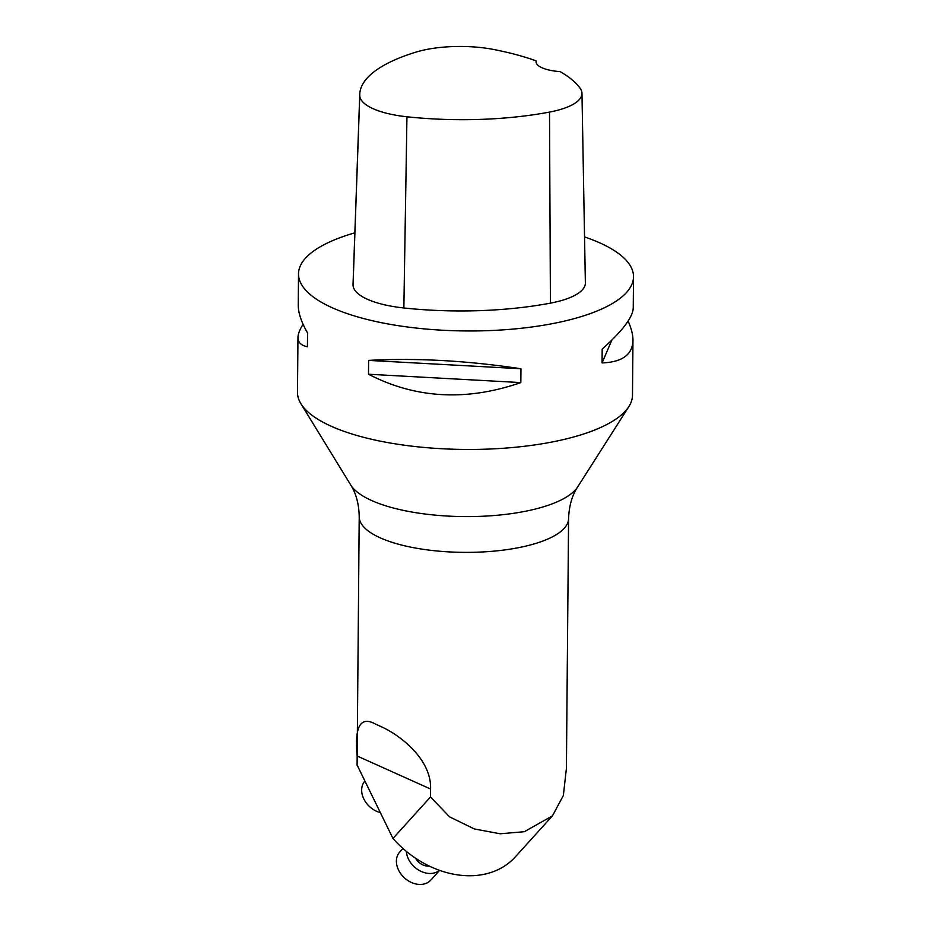 <?xml version="1.0" encoding="UTF-8"?>
<svg xmlns="http://www.w3.org/2000/svg" width="931" height="931" viewBox="0 0 931 931"><rect width="100%" height="100%" fill="white"/><g stroke="black" fill="none" stroke-linecap="round" stroke-linejoin="round"><path stroke-width="1.4" d="M402.948 848.478L399.771 851.981A20.936 16.06 42.1 0 0 397.258 856.194A20.936 16.06 42.1 0 0 406.998 879.935A20.936 16.06 42.1 0 0 430.82 880.086L439.607 870.38M439.479 870.334A20.936 16.06 -137.9 0 1 419.136 870.38A20.936 16.06 -137.9 0 1 406.358 851.388M415.552 858.219A12.569 9.636 42.1 0 0 421.848 864.41A12.569 9.636 42.1 0 0 429.272 866.063M364.894 781.004A20.936 16.06 42.1 0 0 363.823 798.949A20.936 16.06 42.1 0 0 380.348 812.635M536.244 60.887A179.206 59.526 -179.5 0 0 494.012 49.552A66.136 21.972 -179.5 0 0 416.122 52.078A179.206 59.526 -179.5 0 0 359.762 94.275A179.206 59.526 -179.5 0 0 359.762 95.602A66.136 21.972 -179.5 0 0 406.952 116.782A179.206 59.526 -179.5 0 0 549.511 112.092A66.136 21.972 -179.5 0 0 581.968 93.309A66.136 21.972 -179.5 0 0 580.199 88.387A179.206 59.526 -179.5 0 0 560.113 71.617A29.315 9.741 -179.5 0 1 536.093 61.83A29.315 9.741 -179.5 0 1 536.244 60.887L536.233 62.808M581.968 93.309L585.366 282.919A71.187 23.647 -179.5 0 1 550.419 303.145A184.257 61.202 -179.5 0 1 403.856 307.975A71.187 23.647 -179.5 0 1 353.058 285.165A184.257 61.202 -179.5 0 1 353.058 283.804L359.762 94.275M368.49 374.227L520.836 382.583C466.466 401.401 415.68 398.619 368.49 374.227L368.618 360.402L520.964 368.757L520.836 382.583M368.618 360.402C416.041 357.818 466.815 360.6 520.964 368.757M584.54 236.928A167.499 55.639 -179.5 0 1 633.511 276.786A167.499 55.639 -179.5 0 1 566.665 320.578A167.499 55.639 -179.5 0 1 390.973 324.477A167.499 55.639 -179.5 0 1 298.514 273.854A167.499 55.639 -179.5 0 1 354.862 232.831M628.099 321.09C631.381 328.352 632.999 334.799 632.964 340.42C632.533 354.653 622.234 362.147 602.066 362.927L611.83 340.118M602.066 362.927L602.182 349.102C622.513 330.924 632.859 317.203 633.243 307.94L633.511 276.786M298.514 273.854L298.246 305.019C298.223 312.828 301.318 322.126 307.556 332.949L307.439 346.774C301.12 345.482 297.955 342.387 297.967 337.488C298.013 333.938 299.724 329.562 303.11 324.349M297.967 337.488L297.489 392.347A167.499 55.639 0.5 0 0 300.888 403.693A167.499 55.639 0.5 0 0 565.629 439.06A167.499 55.639 0.5 0 0 628.879 406.556A167.499 55.639 0.5 0 0 632.486 395.268L632.964 340.42M381.221 726.692L376.089 724.376C360.623 715.555 354.315 726.099 357.155 756.007L357.085 764.991L392.963 838.459L430.518 796.959L430.588 789.023C431.635 759.126 399.736 734.908 381.221 726.692M392.963 838.459A90.028 69.045 42.1 0 0 490.963 872.475A90.028 69.045 42.1 0 0 515.239 856.986L552.455 815.847L563.36 795.516L566.409 768.343L568.585 518.509A104.691 34.773 -179.5 0 1 526.806 545.88A104.691 34.773 -179.5 0 1 417.007 548.312A104.691 34.773 -179.5 0 1 359.215 516.682L357.085 764.991M430.518 796.959L449.592 816.871L474.298 828.951L500.168 833.78L524.316 831.709L552.455 815.847M359.762 95.602L353.058 285.165M406.952 116.782L403.856 307.975M549.511 112.092L550.419 303.145M300.888 403.693L350.696 484.935A115.909 38.497 0.5 0 0 533.894 509.408A115.909 38.497 0.5 0 0 577.662 486.913L628.879 406.556M430.588 789.023L357.155 756.007M350.696 484.935C356.096 493.418 358.935 503.997 359.215 516.682M568.585 518.509C569.085 505.836 572.111 495.304 577.662 486.913"/></g></svg>
